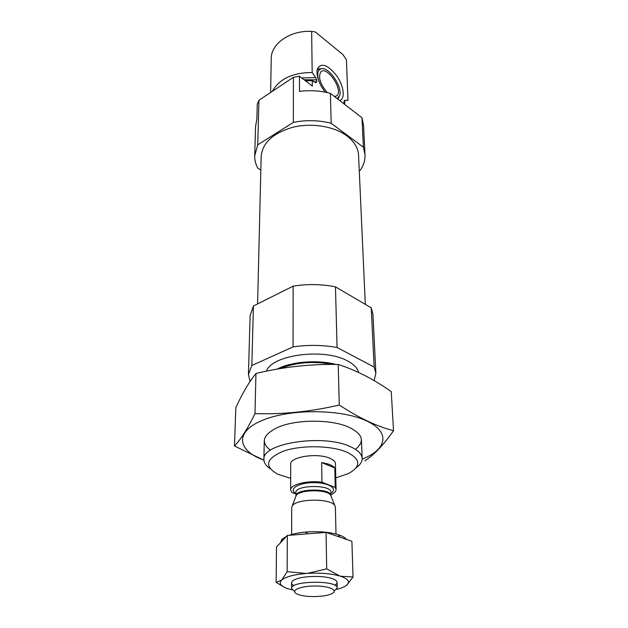 <?xml version="1.0" encoding="UTF-8"?>
<svg xmlns="http://www.w3.org/2000/svg" width="628" height="628" viewBox="0 0 628 628"><rect width="100%" height="100%" fill="white"/><g stroke="black" fill="none" stroke-linecap="round" stroke-linejoin="round"><path stroke-width="0.94" d="M260.824 170.133L257.786 168.147C255.635 164.191 254.607 160.085 254.709 155.815L257.739 144.833L293.347 122.389C306.174 119.83 318.781 120.129 331.176 123.284L363.4 147.219L361.956 117.726L363.549 125.294L365.009 154.661C365.229 160.171 363.628 165.399 360.197 170.353L359.279 170.871M363.4 147.219L365.009 154.661M254.709 155.815L255.557 126.424L256.86 119.187L257.276 104.217L258.94 100.252L293.402 77.291L299.446 76.224L312.351 86.099L312.289 80.69L305.42 80.792M331.176 123.284L330.391 93.376L361.956 117.726M257.739 144.833L258.94 100.252M299.446 76.224L299.493 91.398C310.122 90.04 320.421 90.707 330.391 93.376M293.347 122.389L293.402 77.291M313.482 81.609L316.693 81.962L315.978 82.747L312.289 80.69M344.081 103.228L344.003 101.077L344.858 100.284L348.006 100.402L346.421 59.825L342.872 54.526L315.287 31.942L311.653 31.431L312.179 72.526L315.672 77.652L316.653 79.905L316.693 81.962M272.348 91.319C279.327 78.853 292.609 72.589 312.179 72.526M270.621 92.473L271.241 58.553C270.911 43.654 290.458 30.026 311.653 31.431M257.59 303.921L261.162 156.317C262.473 142.76 273.047 133.073 292.891 127.256C311.629 122.633 334.01 126.291 346.829 135.868C354.247 141.551 358.164 148.027 358.572 155.297L365.3 304.352M250.085 381.431L248.421 374.492L250.117 315.633L253.422 306.009L293.135 286.156C307.5 283.864 321.607 284.099 335.47 286.855L371.242 307.838L372.954 314.345L375.874 373.158L374.123 380.599M371.242 307.838L374.139 367.082L375.874 373.158M290.686 478.355L277.843 474.258C263.76 466.282 265.77 458.526 283.887 450.998C301.84 444.875 331.749 445.488 347.049 452.223C360.802 459.256 361.304 466.353 348.556 473.52L335.792 477.884M295.882 493.953L291.714 492.415L290.662 489.989L290.725 464.218C289.665 456.854 317.399 452.545 329.849 458.283C333.484 459.845 335.352 461.666 335.462 463.747L336.066 489.51C336.035 491.449 334.332 493.192 330.948 494.723M270.134 468.669C265.997 465.866 263.925 462.805 263.917 459.484C261.444 443.266 323.404 433.579 350.4 446.681C357.984 450.111 361.901 454.036 362.16 458.456C362.223 461.768 360.213 464.877 356.139 467.774M277.097 369.115C291.141 361.642 317.399 359.506 336.027 364.444M266.429 371.156C271.853 354.679 324.598 347.755 347.606 360.982C353.894 364.326 357.56 368.157 358.612 372.467M248.421 374.492L251.828 365.504L293.056 346.884C307.987 344.725 322.659 344.929 337.063 347.496L374.139 367.082M253.422 306.009L251.828 365.504M293.135 286.156L293.056 346.884M335.47 286.855L337.063 347.496M339.724 100.574C345.526 98.753 343.846 85.895 336.671 75.752C327.769 64.723 321.348 62.415 317.391 68.829C316.072 75.509 318.663 83.281 325.163 92.151M334.567 96.594L337.016 95.621C343.618 89.875 326.639 65.029 320.727 71.93C318.035 77.299 320.217 84.191 327.274 92.599M337.15 98.588L339.591 95.746C343.037 87.261 328.664 66.199 321.073 68.782C317.328 70.234 316.732 74.724 319.283 82.252M337.903 99.169L338.979 97.05M321.52 68.695L319.26 68.735L317.101 70.085M263.941 460.167C237.062 450.708 234.142 431.46 263.203 420.046C290.309 408.82 339.795 408.969 365.198 420.289C390.977 431.452 387.413 449.342 362.152 459.139M270.448 450.229C260.322 442.277 262.779 434.655 277.827 427.362L279.107 426.836C297.177 419.394 330.085 419.308 347.582 426.632C362.78 433.61 365.394 441.178 355.44 449.342M364.923 460.826C374.013 454.962 383.543 444.922 393.536 430.698C376.824 426.388 358.745 417.832 339.293 405.029C310.75 411.67 282.647 414.535 254.976 413.616C247.565 428.767 240.728 439.561 234.464 445.99L263.948 460.23M234.464 445.99L235.838 407.698C242.196 393.599 248.9 382.185 255.949 373.464C282.945 366.964 310.365 363.965 338.209 364.46C356.453 370.394 374.131 379.445 391.244 391.637L393.536 430.698M254.976 413.616L255.949 373.464M339.293 405.029L338.209 364.46M290.662 489.989C290.058 484.565 307.689 480.098 321.968 482.249L335.25 487.446L336.066 489.51M321.968 482.249L321.662 462.593L334.803 467.978C332.73 465.426 328.35 463.629 321.662 462.593M335.25 487.446L334.803 467.978M299.901 595.054L297.193 594.096C289.744 590.893 299.54 586.089 314.369 585.995C329.198 585.775 339.089 590.375 331.717 593.735C325.649 596.859 308.442 597.566 299.901 595.054M294.571 591.45L291.549 588.412C290.254 580.555 338.374 580.052 337.244 587.934L334.284 591.034M291.651 534.514L291.706 507.636L292.216 506.035C295.851 498.499 331.05 498.137 334.842 505.587L335.391 507.181L336.004 534.051M334.771 585.217C338.17 583.145 337.84 581.143 333.782 579.204L331.419 578.349C322.015 575.303 301.99 576.009 294.822 579.613C290.803 581.638 290.513 583.648 293.959 585.641M336.647 589.378C341.043 588.287 344.285 586.976 346.366 585.437L346.742 585.139C350.33 581.858 348.242 578.883 340.486 576.214L339.724 575.986C330.885 573.545 320.123 572.673 307.445 573.38L306.299 573.466C293.959 574.542 285.756 576.74 281.689 580.06L281.368 580.366C278.557 583.734 281.163 586.638 289.178 589.08L292.169 589.841M344.976 586.34L346.366 585.437M346.742 585.139L353.03 576.991L340.486 576.214M339.724 575.986L326.693 568.85L307.445 573.38M306.299 573.466L287.153 571.692L281.689 580.06M281.368 580.366L276.132 582.368L283.503 586.827M276.132 582.368L276.493 547.051L281.658 541.501L281.988 539.271L281.972 541.163L287.318 535.433L306.056 533.965L306.04 532.034L307.163 531.947L307.178 533.871L326.058 532.387L338.767 536.767L338.72 534.852C330.069 532.152 319.558 531.186 307.163 531.947M287.153 571.692L287.318 535.433M326.693 568.85L326.058 532.387M353.03 576.991L351.9 541.281L339.512 537.019L339.465 535.111L338.72 534.852M281.674 539.609L280.512 542.741M306.04 532.034C299.423 532.615 293.81 533.698 289.218 535.284M286.407 536.406L281.988 539.271M346.483 539.421C345.282 537.811 342.943 536.375 339.465 535.111M304.015 79.717L316.653 79.905M344.003 101.077L344.168 103.612M301.652 77.903L315.672 77.652M344.858 100.284L344.694 104.405M280.418 368.55C295.976 362.278 313.341 360.904 332.502 364.428M295.882 493.577C288.213 489.22 298.151 482.728 313.286 482.649C328.428 482.406 338.492 488.694 330.917 493.208M295.733 496.748L296.149 495.649C299.171 489.4 327.541 489.102 330.697 495.288L331.129 496.379M295.898 496.324L295.882 496.112C294.909 488.286 331.78 487.893 330.972 495.743L330.964 495.955M292.216 506.035L296.149 495.649L295.882 492.627C294.909 484.753 331.702 484.369 330.901 492.266L330.697 495.288L334.842 505.587M315.452 82.684L315.978 82.747M362.16 458.456L361.43 439.702M263.917 459.484L264.262 440.715M335.776 96.398L337.016 95.621M321.073 68.782L319.26 68.735M339.104 96.838L338.9 97.309M337.244 587.934L337.118 582.391M291.549 588.412L291.557 582.87"/></g></svg>
